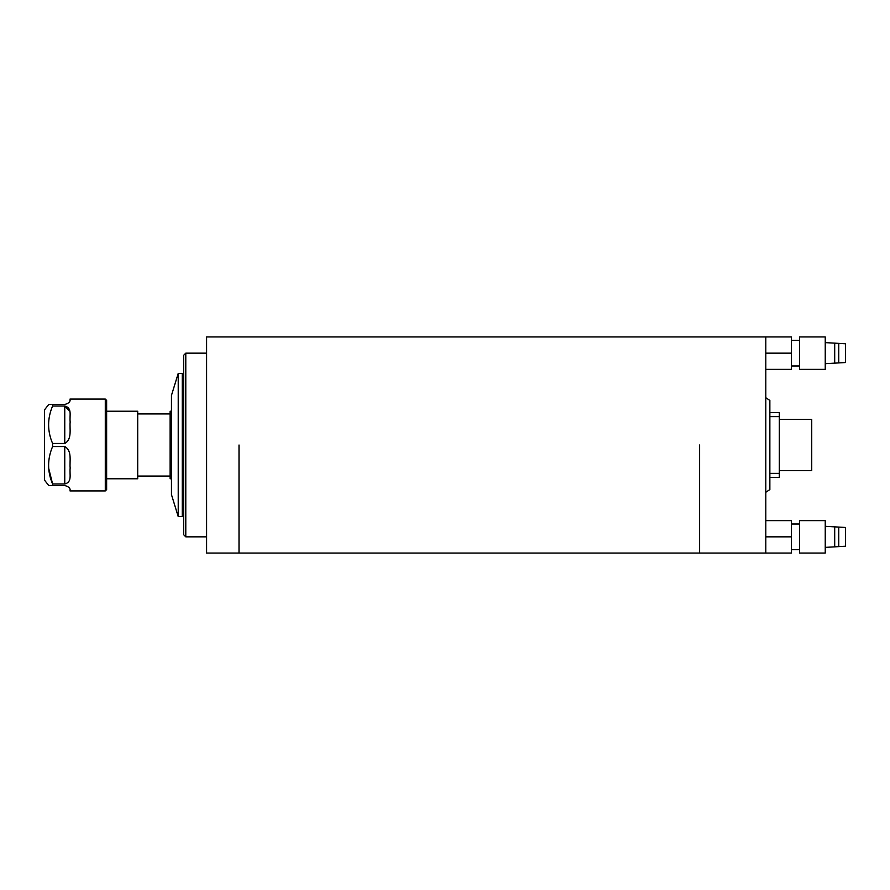 <?xml version="1.0" encoding="UTF-8"?>
<svg xmlns="http://www.w3.org/2000/svg" width="890" height="890" viewBox="0 0 890 890"><rect width="100%" height="100%" fill="white"/><g stroke="black" fill="none" stroke-linecap="round" stroke-linejoin="round"><path stroke-width="1.33" d="M699.618 445L699.618 553.057L699.618 445M239.01 445L239.01 553.057L239.01 445M206.591 553.057L206.591 336.943L765.801 336.943L765.801 553.057L206.591 553.057M178.222 445L178.222 516.589L182.272 516.589L182.272 373.411L178.222 373.411L178.222 445M178.222 373.411L171.47 395.36L171.47 494.64L178.222 516.589M171.47 411.236L170.124 411.236L170.124 478.764L171.47 478.764M106.633 411.236L137.705 411.236L137.705 478.764L106.633 478.764M185.787 536.848L183.629 534.69L183.629 355.31L185.787 353.152L185.787 536.848L206.591 536.848M106.633 400.422L106.633 489.578L105.287 490.924L105.287 399.076L106.633 400.422M48.727 485.517L44.5 480.122L44.5 409.878L48.727 404.483M48.55 485.517L64.759 485.517C72.446 487.687 69.376 491.402 70.165 490.924L105.287 490.924M48.661 468.173L52.599 483.982C47.281 471.578 47.281 459.107 52.599 446.546L64.759 446.546C72.446 450.685 69.376 461.788 70.165 467.962C69.376 474.604 72.424 482.024 64.759 483.982L52.599 483.982L52.599 485.517L51.119 485.517M52.599 443.454C47.281 431.06 47.281 418.578 52.599 406.018L64.759 406.018C72.446 407.998 69.376 415.396 70.165 422.038C69.376 428.201 72.424 439.36 64.759 443.454L52.599 443.454L52.599 446.546M70.154 399.476L70.165 399.076C69.376 398.598 72.424 402.336 64.759 404.483L52.599 404.483L52.599 406.018M51.119 404.483L48.55 404.483M70.165 399.076L105.287 399.076M70.165 490.924C69.376 491.402 72.424 487.664 64.759 485.517M69.743 411.236L64.759 406.018L64.759 443.454M69.131 402.247L69.921 400.689M765.801 492.281L769.861 489.578L769.861 400.422L765.801 397.719M838.747 527.091L838.747 546.616L845.5 546.226L845.5 527.47L834.698 526.858L834.698 546.849L825.241 547.383M799.576 536.848L799.576 553.057L825.241 553.057L825.241 520.639L799.576 520.639L799.576 536.848M765.801 520.639L791.466 520.639L791.466 553.057L765.801 553.057M791.466 536.848L765.801 536.848M838.747 343.384L838.747 362.909L845.5 362.53L845.5 343.774L834.698 343.151L834.698 363.142L825.241 363.687M799.576 353.152L799.576 369.361L825.241 369.361L825.241 336.943L799.576 336.943L799.576 353.152M765.801 336.943L791.466 336.943L791.466 369.361L765.801 369.361M791.466 353.152L765.801 353.152M779.317 419.335L811.736 419.335L811.736 470.665L779.317 470.665M769.861 412.582L779.317 412.582L779.317 477.418L769.861 477.418M64.759 483.982L64.759 446.546M769.861 473.369L779.317 473.369M779.317 416.631L769.861 416.631M182.272 503.762L183.629 503.762M137.705 476.072L170.124 476.072M185.787 353.152L206.591 353.152M137.705 413.928L170.124 413.928M182.272 386.238L183.629 386.238M791.466 549.686L799.576 549.686M834.698 546.849L838.747 546.616M791.466 524.021L799.576 524.021M834.698 526.858L825.241 526.313M791.466 365.979L799.576 365.979M834.698 363.142L838.747 362.909M791.466 340.314L799.576 340.314M834.698 343.151L825.241 342.617"/></g></svg>
